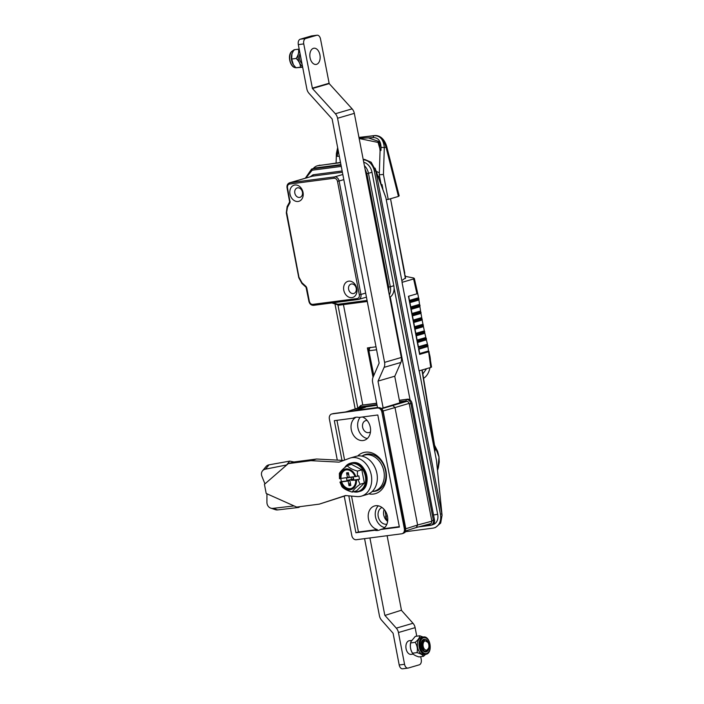 <?xml version="1.0" encoding="UTF-8"?>
<svg xmlns="http://www.w3.org/2000/svg" width="704" height="704" viewBox="0 0 704 704"><rect width="100%" height="100%" fill="white"/><g stroke="black" fill="none" stroke-linecap="round" stroke-linejoin="round"><path stroke-width="1.06" d="M340.551 162.668L318.525 165.546A12.848 9.997 -106.3 0 0 317.346 165.792A12.848 9.997 -106.3 0 0 313.21 168.608M340.507 162.448L317.346 165.792M394.09 288.006L437.73 514.615A9.346 7.269 73.7 0 1 433.11 524.533A9.346 7.269 73.7 0 1 432.898 524.594M343.446 304.603L362.78 405.038M363.062 406.472L363.167 407.044M373.041 377.291L367.382 347.934L376.006 346.808M357.808 408.109L337.999 305.272M410.089 399.986L390.262 297.035M387.746 520.106A3.502 2.728 73.7 0 1 385.792 517.299L385.572 516.155L387.367 515.918M335.13 304.814L355.186 408.954M405.196 531.766L432.907 528.15A12.848 9.997 -106.3 0 0 434.086 527.894A12.848 9.997 -106.3 0 0 440.449 514.263L374.378 171.151A12.848 9.997 -106.3 0 0 363.264 159.799M436.577 461.393L442.068 515.249L440.678 523.081L435.494 527.49L434.086 527.894M441.804 513.577L375.786 170.738L371.158 162.228L364.628 159.403L363.211 159.509M374.378 171.151L375.839 170.887L375.443 169.321M375.056 168.142L385.845 197.578L402.16 282.295M419.214 370.823L436.498 460.61M385.845 197.578L375.839 170.887M381.26 184.589L382.026 184.527L382.034 186.622M336.09 163.02L336.398 153.542A2.332 0.466 1.9 0 1 337.26 153.208L337.163 156.341A2.332 0.466 1.9 0 1 339.328 156.323M380.134 174.715L383.434 174.478L388.23 199.408L398.455 196.425L398.596 195.474M386.241 199.593L388.23 199.408M358.961 137.438L374.66 135.59A3.74 2.966 -95.2 0 1 375.03 135.52C381.586 135.458 385.176 141.205 386.725 146.538A3.74 0.66 164.3 0 1 386.03 147.162L398.455 196.425M375.03 135.52L358.961 137.421M359.154 138.45L373.226 137.588A2.332 1.452 -97.4 0 1 374.264 135.705L374.66 135.59C379.87 135.74 383.654 139.594 386.03 147.162L384.305 147.664L383.434 174.478M405.416 278.511L390.509 198.739M390.535 198.739L404.835 273.39M405.143 275.15L405.522 278.406M422.171 369.961L435.31 449.874L434.632 450.912M421.951 370.022L435.028 451.044M437.95 469.102L438.979 456.984L434.588 445.289L437.642 451.352L438.962 456.676L439.243 461.894L438.249 468.116M359.014 137.694L374.264 135.705C380.23 135.626 383.574 139.612 384.305 147.664A2.332 0.466 1.9 0 0 381.022 147.497C380.758 140.897 378.154 137.588 373.226 137.588M359.163 138.521L378.092 142.437A2.332 1.531 -71 0 1 378.242 141.275C380.389 143.387 381.286 146.458 380.926 150.489L381.022 147.497M378.242 141.275L369.028 138.134M380.063 149.415L378.092 142.437L379.535 145.429L380.063 150.823A2.332 0.466 1.9 0 1 380.926 150.489M382.026 184.527L382.818 188.646M379.764 177.426L378.074 176.167M337.163 156.341L338.14 150.154M376.262 171.345L379.342 172.832M340.252 162.483L340.287 161.313M412.368 315.313L420.825 312.558L421.828 318.287L421.502 319.607L421.995 319.202L423.104 324.931L422.594 325.31L422.778 326.225L423.289 325.855L424.486 331.584L423.808 333.608L424.362 333.3M423.808 333.608L416.31 335.799M414.911 328.522L422.778 326.225L422.382 326.982L422.928 326.674M422.382 326.982L415.026 329.129M414.586 326.841L422.453 324.394L414.559 326.7M423.104 324.931L422.594 325.31L421.916 324.694L422.453 324.394M413.635 321.904L421.502 319.607L421.08 320.355L421.608 320.047M421.08 320.355L413.75 322.494M413.31 320.214L421.212 317.759L413.283 320.074M421.828 318.287L421.335 318.683L420.675 318.058L421.212 317.759M412.192 314.398L420.182 312.066L419.883 313.729L420.411 313.43M419.883 313.729L412.474 315.885M420.332 312.99L420.825 312.558M413.459 320.989L421.335 318.683M421.502 319.607L421.995 319.202M414.735 327.606L422.594 325.31M422.778 326.225L423.289 325.855M415.87 333.494L423.799 331.03L415.844 333.353M424.486 331.584L423.975 331.927L423.271 331.329L423.799 331.03M411.101 308.722L419.276 306.337L418.748 307.111L419.267 306.821M410.925 307.815L419.135 305.422L419.276 306.337L419.769 305.87L420.675 311.643L420.182 312.066L419.54 311.432L420.094 311.124L412.016 313.482M419.276 306.337L419.769 305.87M420.675 311.643L420.182 312.066M412.042 313.623L420.094 311.124M418.748 307.111L411.206 309.311M410.775 307.067L419.135 304.471L410.749 306.918M416.953 293.806L408.443 296.287L418.299 347.486L418.396 346.949L418.299 347.486L427.011 344.942L427.24 346.122L427.803 345.752L430.76 367.453L419.082 370.858L402.037 282.33L413.609 278.96L416.953 293.806L417.727 293.489L418.554 297.748L409.49 300.397L418.59 297.748L418.924 300.01L409.93 302.641L418.924 300.01L419.637 304.973L419.135 305.422L418.572 304.788L419.135 304.471M419.637 304.973L419.135 305.422M418.59 297.748L418.792 298.399L409.622 301.074M405.231 278.071L401.834 280.614M428.05 351.094L419.725 353.522L428.05 351.094L428.965 351.34L431.534 367.127M418.889 349.202L427.416 346.597M427.803 345.752L418.528 348.665L419.628 354.394L419.602 353.584L419.628 354.394L428.226 351.877L427.548 351.261M425.902 339.926L417.604 342.505M417.481 341.862L426.21 339.143L427.61 344.766L426.518 344.582L427.038 344.256L418.422 346.773M418.458 346.931L427.038 344.256M417.296 340.93L425.471 338.545L425.691 339.469L426.21 339.143M405.275 276.355L413.723 278.001L413.609 278.96L413.723 278.001M417.727 293.489L414.33 278.423M418.792 298.399L419.012 299.385L409.816 302.069M416.196 335.174L424.688 332.499L425.99 338.228L425.471 338.545L424.741 337.973L425.26 337.674L417.129 340.05M424.178 332.842L424.688 332.499M425.99 338.228L425.471 338.545M416.011 334.25L423.975 331.927M417.155 340.182L425.26 337.674M382.703 411.11L394.997 407.563L417.613 524.99L394.997 407.563L409.174 403.383L431.86 521.18L431.35 523.266L429.695 524.401L426.281 524.841M431.86 521.18L417.613 524.99L416.416 527.481M409.174 403.383L407.906 401.526L406.921 401.333L392.744 405.513L394.997 407.563L392.744 405.513L381.647 408.716M407.906 401.526L405.909 400.875L399.634 401.694M376.939 404.659L360.633 406.789L358.97 407.924L377.045 405.231M429.695 524.401L430.619 525.334L432.177 524.92A4.673 3.634 -106.3 0 0 434.491 519.957L412.025 403.304A4.673 3.634 -106.3 0 0 407.519 399.194L399.362 400.268M376.658 403.225L362.243 405.108A4.673 3.634 -106.3 0 0 361.812 405.205L360.686 405.53L360.633 406.789M359.788 407.088A4.673 3.634 -106.3 0 0 359.621 407.528M358.97 407.924L347.362 411.462L359.586 407.537M385.044 510.629L386.769 520.661M399.854 402.82L381.348 408.47M353.496 410.934L377.485 407.502L355.529 410.37L365.385 407.326L358.512 408.223L347.257 411.506M399.749 402.266L406.921 401.333M353.452 410.934L355.406 410.397M358.732 409.376L358.512 408.223M345.462 411.981L346.438 411.849M312.444 88.519L335.359 113.749A7.594 5.905 73.7 0 1 337.568 118.254L384.578 362.366A7.594 5.905 73.7 0 1 384.111 367.356L378.074 381.093L394.838 376.191L400.866 362.463A7.594 5.905 -106.3 0 0 401.333 357.474L354.323 113.362A7.594 5.905 -106.3 0 0 352.114 108.856L329.199 83.618L312.444 88.519L303.75 43.903L298.32 44.616A4.673 2.913 -97.4 0 1 300.256 39.213L305.686 38.509L316.809 35.262L311.379 35.966A4.673 2.913 -97.4 0 1 311.652 35.913A4.673 2.913 -97.4 0 1 311.934 35.895M316.809 35.262A4.673 2.913 82.6 0 1 317.09 35.2A4.673 2.913 82.6 0 1 320.514 39.01L329.199 83.618M311.379 35.966L300.256 39.213M305.686 38.509A4.673 2.913 82.6 0 0 303.75 43.903M298.32 44.616L306.838 88.88A7.594 5.905 73.7 0 0 309.047 93.377L332.13 118.958L379.139 363.079L373.076 377.194A7.594 5.905 73.7 0 0 372.61 382.184L377.538 407.792M394.838 376.191L378.074 381.093M399.916 403.154L394.794 376.578M378.039 381.471L383.161 408.038M420.71 656.691L421.238 659.419A4.673 2.913 82.6 0 1 419.302 664.814L408.25 668.043A4.673 2.913 82.6 0 1 407.968 668.105L402.626 668.8A4.673 2.913 -97.4 0 1 399.203 664.99L404.554 664.294A4.673 2.913 82.6 0 0 407.968 668.105M404.554 664.294L398.438 632.526L415.122 627.66L416.759 636.187M364.575 538.648L379.43 615.78A7.48 5.817 73.7 0 0 381.559 620.162L393.087 633.23L399.203 664.99M384.938 615.428L401.456 610.21L384.938 615.428L396.308 628.144A7.48 5.817 73.7 0 1 398.438 632.526M369.917 537.944L384.771 615.085M415.122 627.66A7.48 5.817 -106.3 0 0 412.993 623.269L401.623 610.553M401.456 610.21L387.112 535.7M426.879 650.056A4.673 2.913 82.6 0 0 428.657 647.988A4.673 2.913 82.6 0 0 427.926 642.391A4.673 2.913 82.6 0 0 425.093 640.922A4.673 2.913 82.6 0 0 423.174 646.334A4.673 2.913 82.6 0 0 426.879 650.056M427.926 642.391L424.521 640.402C421.916 642.426 421.722 645.41 423.94 649.343C421.37 645.33 421.379 642.18 423.966 639.892A5.843 3.643 -97.4 0 0 423.403 640.147C419.593 642.136 422.286 652.67 426.369 651.015L428.657 647.988M422.602 647.266L422.611 646.65M422.374 644.82L422.18 644.195M424.01 640.658L422.294 642.03M411.497 640.429L409.341 640.71A6.89 4.294 82.6 0 0 408.91 640.807A6.89 4.294 82.6 0 0 406.023 648.446A6.89 4.294 82.6 0 0 411.127 654.377L413.222 654.104M426.219 651.922A6.424 4.004 -97.4 0 1 421.186 646.615A6.424 4.004 -97.4 0 1 423.949 639.294A6.424 4.004 -97.4 0 1 428.982 644.6A6.424 4.004 -97.4 0 1 426.219 651.922A6.424 4.004 82.6 0 0 428.982 644.6A6.424 4.004 82.6 0 0 423.949 639.294A6.424 4.004 82.6 0 0 421.186 646.615A6.424 4.004 82.6 0 0 426.219 651.922M417.032 652.617L412.544 653.198C410.52 649.968 409.904 646.545 410.705 642.928L410.96 641.643L415.272 636.381L419.751 635.791C419.654 637.771 418.132 639.954 415.184 642.347C417.217 645.586 417.833 649.009 417.032 652.617C420.57 653.655 422.699 654.896 423.447 656.33L418.959 656.92C415.422 655.873 413.292 654.632 412.544 653.198L412.271 652.793A9.055 5.641 -97.4 0 1 410.854 641.96A9.055 5.641 -97.4 0 1 410.916 641.784M423.403 636.988L421.775 637.208A8.765 5.465 82.6 0 0 421.362 637.287A8.765 5.465 82.6 0 0 417.542 646.932A8.765 5.465 82.6 0 0 424.046 654.579L425.674 654.368A8.765 5.465 -97.4 0 1 419.17 646.721A8.765 5.465 -97.4 0 1 422.99 637.067A8.765 5.465 -97.4 0 1 423.403 636.988C430.399 635.545 433.136 653.004 426.14 654.271L425.674 654.368A8.765 5.465 -97.4 0 0 426.087 654.289M423.113 637.032L419.751 635.791M423.447 656.33L425.594 654.377M410.705 642.928L415.184 642.347M351.226 479.776L353.725 479.45L351.226 479.776L351.34 480.348L359.489 479.283L358.829 475.86L355.819 476.59A10.666 8.307 -106.3 0 0 345.972 468.926A10.666 8.307 -106.3 0 0 339.495 478.72L339.363 473.458C340.56 471.249 343.147 468.653 347.142 465.67L351.498 464.394L361.83 469.814L364.373 483.023L356.585 490.811L352.229 492.078C353.382 489.922 355.978 487.326 360.017 484.299L364.373 483.023M340.762 478.474L341.378 481.65L339.953 482.073L340.93 482.055A9.698 7.542 -106.3 0 0 349.818 488.866A9.698 7.542 -106.3 0 0 350.706 488.682A9.698 7.542 -106.3 0 0 355.714 480.119L351.34 480.348M340.93 482.055L341.634 481.844A9.698 7.542 -106.3 0 0 350.522 488.655A9.698 7.542 -106.3 0 0 351.058 488.567M340.155 482.152A10.666 8.307 -106.3 0 0 350.002 489.817A10.666 8.307 -106.3 0 0 356.479 480.022L359.489 479.283M355.714 480.119L356.479 480.022M339.953 482.073L341.906 486.658C343.895 488.866 347.336 490.67 352.229 492.078M357.403 476.274L357.474 471.09C352.642 469.709 349.193 467.905 347.142 465.67M357.474 471.09L361.83 469.814M350.733 477.215L346.474 478.051L346.914 480.339L353.338 479.16L352.898 476.872M351.085 477.11L351.393 479.732M353.725 479.45L353.285 477.162L350.715 477.145M355.01 476.582L349.263 477.33L348.366 472.639L346.553 472.877L347.459 477.567L340.965 478.412A9.698 7.542 -106.3 0 1 345.629 469.973M348.814 474.989L346.553 472.877M355.819 476.59L355.054 476.687A9.698 7.542 -106.3 0 0 345.268 470.07A9.698 7.542 -106.3 0 0 340.261 478.623L340.965 478.412M347.459 477.567L348.867 477.154L348.973 477.726M340.261 478.623L339.495 478.72M360.017 484.299L358.063 479.706M350.275 482.548L349.017 485.69L350.83 485.452L349.932 480.762M341.378 481.65L349.527 480.586L349.413 480.014L346.914 480.339M349.527 480.586L348.119 480.999L349.017 485.69M351.525 479.398L349.413 480.014M341.634 481.844L348.119 480.999M371.272 475.059A19.853 15.453 -106.3 0 0 350.31 458.005A19.853 15.453 -106.3 0 0 349.492 458.278L339.073 462.141L310.939 460.662L288.306 463.619L286.202 465.432L289.731 461.111L269.007 464.842L265.478 469.163A7.005 5.623 -140.7 0 0 262.513 470.844A7.005 5.623 -140.7 0 0 261.932 476.362L264.95 483.868L264.431 484.326L266.191 493.469L296.674 507.082L319.308 504.126L345.506 495.537L356.866 496.566A19.853 15.453 -106.3 0 0 361.442 496.126A19.853 15.453 -106.3 0 0 371.272 475.059M361.442 496.126L367.074 494.481A19.853 15.453 -106.3 0 0 376.904 473.414A19.853 15.453 -106.3 0 0 355.942 456.359L350.31 458.005M262.513 470.844L266.05 466.523A7.005 5.623 39.3 0 1 269.007 464.842M319.308 504.126L345.981 495.581M266.939 493.803L266.913 502.207A7.005 5.958 -71.6 0 0 270.776 508.138A7.005 5.958 -71.6 0 0 273.029 508.358L294.07 505.921M273.029 508.358L277.693 509.907A7.005 5.958 108.4 0 1 275.44 509.687L270.776 508.138M277.693 509.907L298.654 507.443L297.317 506.994M298.654 507.443L300.247 506.607M286.792 464.922L265.478 469.163M286.202 465.432L264.431 484.326L288.306 463.619L293.938 461.974L289.731 461.111M310.939 460.662L316.571 459.017L293.938 461.974M266.191 493.469L296.674 507.082M343.658 460.442L316.571 459.017M426.589 368.667L422.849 373.921M429.37 353.769A19.853 12.382 -97.4 0 1 430.452 360.325M429.977 367.682A19.853 12.382 -97.4 0 1 423.606 378.286M377.282 529.54A12.267 9.548 73.7 0 1 368.298 517.827A12.267 9.548 73.7 0 1 374.546 505.956A12.267 9.548 73.7 0 1 375.672 505.718A12.267 9.548 73.7 0 1 387.024 514.642A12.267 9.548 73.7 0 1 383.082 528.783L380.547 529.522A12.267 9.548 73.7 0 1 378.884 530.235A12.267 9.548 73.7 0 1 377.758 530.473A12.267 9.548 73.7 0 1 374.748 530.279L377.282 529.54L358.45 532.004L351.534 496.082M386.866 524.216A8.765 6.82 73.7 0 1 383.97 523.943A8.765 6.82 73.7 0 1 378.11 515.794A8.765 6.82 73.7 0 1 381.973 507.47M362.419 416.988A12.267 9.548 73.7 0 1 370.542 428.991A12.267 9.548 73.7 0 1 364.241 440.29A12.267 9.548 73.7 0 1 363.114 440.528A12.267 9.548 73.7 0 1 351.762 431.596A12.267 9.548 73.7 0 1 355.705 417.454L353.17 418.194A12.267 9.548 73.7 0 1 354.834 417.481A12.267 9.548 73.7 0 1 355.951 417.243A12.267 9.548 73.7 0 1 358.961 417.437L377.802 414.982L399.388 527.067L380.547 529.522M370.489 431.825A6.186 4.814 73.7 0 1 369.16 432.529A6.186 4.814 73.7 0 1 368.588 432.643A6.186 4.814 73.7 0 1 362.701 427.574A6.186 4.814 73.7 0 1 365.684 420.64A6.186 4.814 73.7 0 1 366.256 420.517A6.186 4.814 73.7 0 1 367.189 420.508M357.702 455.99A21.375 16.632 73.7 0 1 365.358 452.188A21.375 16.632 73.7 0 1 385.968 470.958A21.375 16.632 73.7 0 1 373.419 494.05A21.375 16.632 73.7 0 1 368.764 493.847M372.715 491.454A19.043 14.819 -106.3 0 0 374.387 491.348A19.043 14.819 -106.3 0 0 376.138 490.987A19.043 14.819 -106.3 0 0 385.317 469.665A19.043 14.819 -106.3 0 0 367.206 454.062A19.043 14.819 -106.3 0 0 365.464 454.432A19.043 14.819 -106.3 0 0 362.331 455.884M337.286 460.108L329.366 418.959A4.673 3.634 73.7 0 1 331.672 414.005A4.673 3.634 73.7 0 1 332.103 413.917L377.388 407.994A4.673 3.634 73.7 0 1 381.885 412.104L404.351 528.757A4.673 3.634 73.7 0 1 402.037 533.72A4.673 3.634 73.7 0 1 401.614 533.808L356.33 539.722A4.673 3.634 73.7 0 1 351.824 535.621L344.23 496.162M405.39 528.915L417.613 524.99L416.24 527.516M367.708 454.01A19.043 14.819 -106.3 0 0 367.206 454.291M377.687 490.169A19.043 14.819 -106.3 0 0 378.259 490.134M344.599 460.09L336.943 420.314M399.309 526.662L383.082 528.783M358.45 532.004L355.916 532.743L374.748 530.279M353.17 418.194L334.33 420.658L341.977 460.354M348.806 495.836L355.916 532.743M360.228 417.278A12.267 9.548 -106.3 0 0 358.442 429.827A12.267 9.548 -106.3 0 0 367.321 438.53M384.155 509.467A8.765 6.82 -106.3 0 0 387.622 521.365M378.33 505.824A12.267 9.548 -106.3 0 0 375.857 518.346A12.267 9.548 -106.3 0 0 384.674 527.569M365.27 407.352L355.335 410.423M303.037 192.386A8.413 6.547 -106.3 0 0 294.932 185.002A8.413 6.547 -106.3 0 0 289.995 194.093A8.413 6.547 -106.3 0 0 298.1 201.476A8.413 6.547 -106.3 0 0 303.037 192.386M302.43 192.122A4.902 3.819 -106.3 0 0 297.255 187.915A4.902 3.819 -106.3 0 0 294.826 193.116A4.902 3.819 -106.3 0 0 300.01 197.331A4.902 3.819 -106.3 0 0 302.43 192.122M356.831 288.543A8.413 6.547 -106.3 0 0 348.726 281.16A8.413 6.547 -106.3 0 0 343.79 290.242A8.413 6.547 -106.3 0 0 351.894 297.625A8.413 6.547 -106.3 0 0 356.831 288.543M356.224 288.279A4.902 3.819 -106.3 0 0 351.05 284.064A4.902 3.819 -106.3 0 0 348.621 289.274A4.902 3.819 -106.3 0 0 353.804 293.48A4.902 3.819 -106.3 0 0 356.224 288.279M340.921 164.604L316.175 167.834A11.678 9.09 -106.3 0 0 315.102 168.062L311.582 169.083L305.316 178.218M389.761 297.37A11.678 9.09 -106.3 0 0 393.835 285.727L371.985 172.269A11.678 9.09 -106.3 0 0 363.739 162.237M372.918 491.418A18.691 14.546 -106.3 0 0 373.094 491.392A18.691 14.546 -106.3 0 0 374.634 491.058A18.691 14.546 -106.3 0 0 383.882 471.231A18.691 14.546 -106.3 0 0 365.869 454.819A18.691 14.546 -106.3 0 0 364.153 455.18A18.691 14.546 -106.3 0 0 362.683 455.726L361.821 456.113M301.981 63.65A6.89 4.294 -97.4 0 1 300.036 53.548M316.721 64.275A8.175 5.095 -97.4 0 1 310.13 58.062A8.175 5.095 -97.4 0 1 313.271 48.382A8.175 5.095 -97.4 0 1 319.862 54.595A8.175 5.095 -97.4 0 1 316.721 64.275M299.191 49.122L298.426 49.201C299.103 52.07 298.346 55.158 296.173 58.458L291.694 59.039L291.949 53.803L293.946 49.79L298.426 49.201M296.173 58.458C299.006 61.186 300.423 64.099 300.423 67.188L295.944 67.778L293.392 64.724L291.694 59.039M300.423 67.188L302.623 66.977M302.676 67.223L295.944 67.778M293.322 64.61A8.765 5.465 -97.4 0 1 293.251 64.495A8.765 5.465 -97.4 0 1 291.878 54.014A8.765 5.465 -97.4 0 1 291.914 53.9M299.534 50.943A9.055 5.641 82.6 0 0 302.482 66.246M437.668 514.29L433.532 515.011M440.449 514.263L441.857 513.85M318.525 165.546L319.933 165.132M337.946 149.16L337.26 153.208M427.24 346.122L426.809 346.887M425.691 339.469L425.348 340.243M430.487 525.351L418.528 526.918M431.05 525.246L430.619 525.334C432.766 524.779 433.682 523.098 433.365 520.291L431.754 520.608M409.288 403.955L410.898 403.63L433.365 520.291L434.491 519.957M405.909 400.875L406.393 399.529C408.646 399.511 410.15 400.875 410.898 403.63L412.025 403.304M407.519 399.194L399.397 400.444M376.693 403.41L362.243 405.108M352.114 108.856L335.359 113.749M312.277 88.167L329.032 83.274M401.333 357.474L384.578 362.366M354.323 113.362L337.568 118.254M400.866 362.463L384.111 367.356M396.308 628.144L412.993 623.269M423.658 637.692A8.061 5.025 82.6 0 0 420.2 646.87A8.061 5.025 82.6 0 0 426.51 653.523A8.061 5.025 82.6 0 0 429.968 644.345A8.061 5.025 82.6 0 0 423.658 637.692M353.839 491.612A14.45 11.246 -106.3 0 0 356.866 491.718A14.45 11.246 -106.3 0 0 365.341 476.106A14.45 11.246 -106.3 0 0 351.419 463.426A14.45 11.246 -106.3 0 0 345.206 467.183M344.731 467.57A14.837 11.546 73.7 0 1 350.258 463.25A14.837 11.546 73.7 0 1 351.622 462.968A14.837 11.546 73.7 0 1 365.728 475.121A14.837 11.546 73.7 0 1 358.582 491.735A14.837 11.546 73.7 0 1 357.218 492.017A14.837 11.546 73.7 0 1 353.408 491.735M359.471 491.471A14.837 11.546 -106.3 0 0 366.626 474.857A14.837 11.546 -106.3 0 0 352.51 462.704A14.837 11.546 -106.3 0 0 351.155 462.994L352.537 462.704C366.45 459.95 373.314 488.4 359.471 491.471L357.192 492.026L353.355 491.753M373.815 375.522L368.843 350.68M376.578 349.782L369.046 350.768L369.829 347.618M333.362 413.565L378.514 407.669L332.798 413.67M378.673 407.651L378.576 407.651C380.97 407.625 382.527 408.962 383.258 411.673L405.724 528.326C405.337 534.618 404.351 531.828 403.163 533.386L402.037 533.72M382.809 411.682L383.011 411.77C382.263 409.024 380.767 407.651 378.514 407.669L377.388 407.994M405.275 528.343L383.011 411.77L381.885 412.104M402.741 533.482C404.888 532.919 405.803 531.238 405.478 528.431L404.351 528.757M309.144 301.224L308.898 301.321C309.61 304.014 311.168 305.351 313.579 305.334L358.635 299.411A4.673 3.634 -106.3 0 1 358.204 299.499A1.17 0.73 -97.4 0 1 358.134 299.517A1.17 0.73 -97.4 0 1 357.28 298.566L312.726 304.383A1.17 0.73 -97.4 0 0 313.579 305.334A1.17 0.73 -97.4 0 0 313.65 305.325L358.063 299.517M365.658 293.075L360.941 294.457L339.099 180.998L343.816 179.617M366.441 297.132L358.635 299.411A4.673 3.634 -106.3 0 0 360.941 294.457L359.33 294.782C359.559 296.868 358.873 298.135 357.28 298.566M287.294 187.766L287.496 187.854C287.267 185.759 287.954 184.501 289.555 184.061L334.11 178.244C335.79 178.253 336.917 179.274 337.489 181.324L339.099 180.998A4.673 3.634 -106.3 0 0 334.594 176.898A1.17 0.73 82.6 0 0 334.11 178.244M289.925 201.423L287.496 187.854M342.822 174.495L334.594 176.898L290.039 182.714A4.673 3.634 -106.3 0 0 289.608 182.802C287.558 183.656 286.713 185.337 287.056 187.862L289.652 201.925A1.17 0.581 28.5 0 0 289.969 202.69L290.127 201.511M287.373 206.378A1.17 0.581 28.5 0 0 287.144 206.545A1.17 0.581 28.5 0 0 287.47 207.31L289.969 202.69M286.546 212.784L287.47 207.31M299.024 277.622L286.748 212.872M302.227 283.501A1.17 0.449 -47.7 0 1 301.928 283.474A1.17 0.449 -47.7 0 1 302.007 282.814L299.226 277.71M289.652 201.925L287.144 206.545L286.299 212.89L298.786 277.719L301.928 283.474L306.046 287.223A1.17 0.449 -47.7 0 1 306.126 286.563L302.007 282.814M306.513 287.558L306.126 286.563M306.046 287.223L308.898 301.321L309.346 301.312L306.715 287.646M312.726 304.383C311.045 304.383 309.918 303.354 309.346 301.312M337.489 181.324L359.33 294.782M289.555 184.061A1.17 0.73 82.6 0 1 290.039 182.714L312.567 176.132L342.39 172.242M331.892 302.949L338.835 305.21A1.17 0.73 -97.4 0 0 338.906 305.193L367.277 301.488L338.835 305.21A1.17 0.73 -97.4 0 1 337.982 304.26L332.702 302.843M393.835 285.727L390.315 286.757L368.465 173.298L371.985 172.269M389.303 295.029A11.678 9.09 -106.3 0 0 390.315 286.757L388.705 287.074L388.705 291.922M365.042 169.022L366.854 173.624L368.465 173.298A11.678 9.09 -106.3 0 0 364.399 165.686M316.175 167.834L312.655 168.863A11.678 9.09 -106.3 0 0 311.582 169.083M341.026 165.158L312.655 168.863A1.17 0.73 82.6 0 0 312.171 170.21L341.273 166.408M305.809 178.077L312.171 170.21M367.083 300.458L337.982 304.26M366.854 173.624L388.705 287.074M310.226 176.783L313.051 174.786L342.153 170.984M289.608 182.802L312.136 176.229A4.673 3.634 -106.3 0 1 312.567 176.132A1.17 0.73 82.6 0 0 313.051 174.786M293.612 50.327A8.765 5.465 82.6 0 0 291.694 51.586A8.765 5.465 82.6 0 0 290.154 61.248A8.765 5.465 82.6 0 0 295.786 67.619M436.542 461.023L442.068 515.249M381.022 183.964L379.28 174.9L380.063 150.823M336.398 153.542L337.647 147.585M386.725 146.538L399.186 195.888M437.474 470.404L437.985 468.978M420.499 313.482L421.089 312.664M422.268 319.264L421.291 317.777M421.696 320.109L422.259 319.29M423.016 326.726L423.368 324.984L422.532 324.412M419.338 306.874L420.024 306.002M421.098 312.629L420.174 311.142M419.223 304.498L419.892 305.026M419.822 354.033L418.818 348.806M427.434 346.641L428.006 345.822M425.99 339.979L426.466 339.187M428.014 345.805L427.17 344.282M418.766 298.258L418.968 299.2M418.502 347.186L408.69 296.217M426.466 339.17L426.254 338.254M419.91 305.052L420.042 305.958M424.758 331.619L424.442 333.353M424.741 331.602L423.878 331.056M426.246 338.246L425.339 337.691M430.549 525.351L418.484 526.926M430.672 523.67L416.451 527.472M360.686 405.53L358.283 407.95M317.09 35.2L311.652 35.913M344.626 467.658L351.155 462.994M373.498 376.226L368.597 350.777C368.359 348.92 368.966 347.776 370.427 347.354M416.486 527.454L405.566 530.966M347.433 411.444L345.365 411.99M378.752 489.852L374.634 491.058M372.161 491.533L373.094 491.392M368.28 453.974L364.153 455.18M296.384 67.593C290.743 68.816 286.959 56.135 291.456 51.7L294.114 50.222"/></g></svg>
